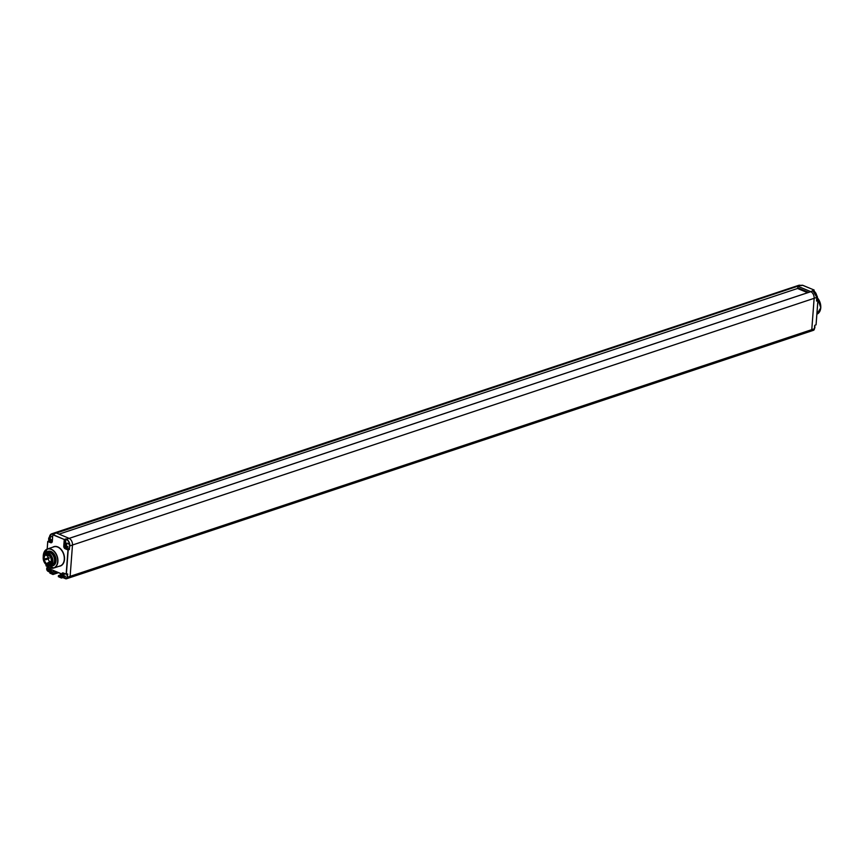 <?xml version="1.0" encoding="UTF-8"?>
<svg xmlns="http://www.w3.org/2000/svg" width="864" height="864" viewBox="0 0 864 864"><rect width="100%" height="100%" fill="white"/><g stroke="black" fill="none" stroke-linecap="round" stroke-linejoin="round"><path stroke-width="1.3" d="M49.81 567.929A2.009 1.393 71.6 0 0 49.68 567.734A2.171 1.501 71.6 0 1 50.188 569.581L49.918 573.156L52.898 574.398L52.963 573.426L50.944 572.281L51.386 569.624L60.491 573.415L60.523 576.266L58.45 575.716L58.385 576.677L61.355 577.919L61.625 574.355A2.171 1.501 71.6 0 1 63.353 573.005L66.15 574.171L67.975 549.925L65.178 548.759A2.171 1.501 71.6 0 1 63.752 546.091L64.238 539.546L69.131 538.348L66.496 539.222A5.54 3.845 71.6 0 1 69.844 545.897L814.136 298.318A5.54 3.845 -108.4 0 0 810.864 291.676L69.206 538.369A5.54 3.845 -108.4 0 1 72.49 545.011L70.124 576.342A2.408 1.674 71.6 0 1 69.142 577.897A2.408 1.674 -108.4 0 0 70.124 576.342L72.479 545.022A5.54 3.845 -108.4 0 0 69.131 538.348L56.171 532.948A5.54 3.845 -108.4 0 0 54.335 532.926A5.54 3.845 -108.4 0 0 54.162 532.98M52.909 574.474L49.864 573.102L50.134 569.538L49.864 573.102L52.942 574.506L57.067 573.178L57.197 572.141L57.132 573.07L58.417 572.648M58.45 575.716L58.331 576.634L58.579 575.532L60.566 574.862M56.03 560.855A7.636 5.292 -108.4 0 0 53.676 553.532A7.636 5.292 -108.4 0 0 48.082 551.297A7.636 5.292 -108.4 0 0 45.9 553.079A6.631 4.601 71.6 0 1 50.782 555.012A6.631 4.601 71.6 0 1 52.834 561.373A6.631 4.601 -108.4 0 1 50.112 565.661A7.636 5.292 -108.4 0 0 52.898 565.79A7.636 5.292 -108.4 0 0 56.03 560.855A7.636 5.292 71.6 0 0 53.676 553.532A7.636 5.292 71.6 0 0 48.082 551.297A7.636 5.292 71.6 0 0 45.9 553.079L47.574 552.528A6.631 4.601 71.6 0 1 53.287 555.714A6.631 4.601 71.6 0 1 54.432 559.138A6.631 4.601 71.6 0 1 54.475 560.822A6.631 4.601 -108.4 0 1 51.754 565.11L50.112 565.661A7.636 5.292 -108.4 0 0 52.898 565.79A7.636 5.292 -108.4 0 0 56.03 560.855M49.475 537.041A5.378 3.737 71.6 0 1 53.428 534.006L53.946 534.233M63.353 573.005L66.377 574.182L68.202 549.936L65.297 548.575A2.009 1.393 71.6 0 1 63.979 546.102L64.465 539.557L52.801 534.784L52.315 541.328A2.171 1.501 71.6 0 1 50.587 542.678L47.736 541.458L47.164 549.072M46.04 564.721L46.008 565.866L47.887 566.633M47.714 566.482L46.008 565.866L47.952 566.676M58.525 572.692L52.942 574.506L53.19 573.437L57.154 572.119M55.037 571.234L51.278 572.486L52.963 573.426L56.851 571.99M47.768 541.501L47.196 549.061L47.779 541.512L49.129 540.637M52.801 534.784L52.261 541.274L52.79 534.773L54.184 534.157M56.43 533.045L797.764 286.222A5.54 3.845 -108.4 0 0 795.992 286.222L54.335 532.915A5.54 3.845 -108.4 0 1 56.106 532.915L52.92 534.6L64.465 539.557L65.513 538.974M66.366 574.247L67.738 574.02L67.262 577.206A2.246 1.555 71.6 0 1 65.47 578.61L64.454 578.189M61.571 577.994L62.672 577.66L61.409 578.038L58.331 576.634L61.366 577.994M63.72 575.77L62.456 575.694A2.797 1.037 4.3 0 0 62.456 575.705A2.819 2.819 0 0 0 65.826 578.254A2.808 1.955 -108.4 0 0 67.144 576.396A2.808 1.955 71.6 0 0 66.625 574.182M63.752 577.26L63.504 577.649A2.797 1.728 -67.4 0 1 63.061 576.364A2.797 1.037 4.3 0 1 62.456 575.705A2.819 2.614 -3.7 0 1 62.521 574.96A2.797 1.037 4.3 0 0 63.126 575.618A2.797 1.728 -67.4 0 1 63.774 573.966L64.206 574.463M63.774 573.966A2.819 0.659 -146.6 0 1 64.368 574.214A2.797 1.728 -67.4 0 0 63.709 575.856A2.797 1.037 4.3 0 0 65.405 576.158L65.351 576.904L65.275 576.191M63.504 577.649A2.819 2.128 -41.8 0 0 64.087 577.886A2.797 1.728 -67.4 0 1 63.644 576.601A2.797 1.037 4.3 0 0 65.351 576.904M65.059 576.137L63.644 576.601M63.817 575.381L63.126 575.618M64.174 575.996L63.061 576.364M47.995 570.694L47.747 571.082A2.797 1.728 -67.4 0 1 47.304 569.797A2.797 1.037 4.3 0 1 46.699 569.138A2.819 2.819 0 0 0 49.972 571.698M47.963 569.203L46.699 569.128A2.819 2.614 -3.7 0 1 46.699 569.095A2.797 1.037 4.3 0 0 46.699 569.138M47.855 566.633A2.819 2.819 0 0 0 46.699 569.095A2.819 2.614 -3.7 0 1 46.753 568.382A2.797 1.037 4.3 0 0 47.358 569.052A2.797 1.728 -67.4 0 1 48.017 567.4L48.449 567.896M48.017 567.4A2.819 0.659 -146.6 0 1 48.6 567.637A2.797 1.728 -67.4 0 0 47.941 569.29A2.797 1.037 4.3 0 0 49.648 569.592L49.594 570.337L49.518 569.624M47.747 571.082A2.819 2.128 -41.8 0 0 48.33 571.32A2.797 1.728 -67.4 0 1 47.887 570.035A2.797 1.037 4.3 0 0 49.594 570.337M49.302 569.57L47.887 570.035M48.06 568.814L47.358 569.052M48.416 569.419L47.304 569.797M66.247 546.145L64.994 546.07A2.797 1.037 4.3 0 0 64.994 546.08A2.819 2.819 0 0 0 68.353 548.629A2.808 1.955 -108.4 0 0 69.671 546.761A2.808 1.955 71.6 0 0 68.731 543.985A2.808 1.955 71.6 0 0 66.593 543.305A2.819 2.819 0 0 0 64.984 546.037A2.819 2.614 -3.7 0 1 65.048 545.324A2.797 1.037 4.3 0 0 65.653 545.994A2.797 1.728 -67.4 0 1 66.312 544.342L66.733 544.838M66.28 547.636L66.031 548.024A2.797 1.728 -67.4 0 1 65.588 546.739A2.797 1.037 4.3 0 1 64.994 546.08M66.312 544.342A2.819 0.659 -146.6 0 1 66.895 544.579A2.797 1.728 -67.4 0 0 66.236 546.232A2.797 1.037 4.3 0 0 67.932 546.534L67.878 547.279L67.813 546.566M66.031 548.024A2.819 2.128 -41.8 0 0 66.614 548.262A2.797 1.728 -67.4 0 1 66.182 546.977A2.797 1.037 4.3 0 0 67.878 547.279M67.597 546.512L66.182 546.977M66.344 545.756L65.653 545.994M66.701 546.361L65.588 546.739M49.907 539.33L48.643 539.266A2.819 2.614 -3.7 0 1 48.643 539.222L48.643 539.266A2.819 2.819 0 0 0 52.013 541.814A2.808 1.955 -108.4 0 0 52.164 541.771M49.939 540.832L49.691 541.21A2.797 1.728 -67.4 0 1 49.248 539.924A2.797 1.037 4.3 0 1 48.643 539.266A2.819 2.819 0 0 1 50.242 536.501A2.808 1.955 71.6 0 1 52.553 537.365M48.643 539.222A2.819 2.614 -3.7 0 1 48.697 538.52A2.797 1.037 4.3 0 0 49.302 539.179A2.797 1.728 -67.4 0 1 49.961 537.527L50.393 538.024M49.961 537.527A2.819 0.659 -146.6 0 1 50.544 537.775A2.797 1.728 -67.4 0 0 49.885 539.428A2.797 1.037 4.3 0 0 51.592 539.719L51.538 540.464L51.473 539.719M49.691 541.21A2.819 2.128 -41.8 0 0 50.274 541.458A2.797 1.728 -67.4 0 1 49.831 540.173A2.797 1.037 4.3 0 0 51.538 540.464M51.246 539.698L49.831 540.173M50.004 538.952L49.302 539.179M50.36 539.557L49.248 539.924M47.963 557.788A5.022 3.478 -108.4 0 1 47.941 556.654A5.022 3.478 71.6 0 1 48.082 555.757M48.19 558.986A5.022 3.478 -108.4 0 0 49.756 561.773M45.317 559.321L45.868 559.753L49.162 558.349L48.535 557.604L45.241 559.008M44.334 562.378A6.232 4.32 -108.4 0 1 43.265 559.159A6.232 4.32 -108.4 0 1 43.222 557.572A6.232 4.32 71.6 0 1 48.179 553.694A6.232 4.32 71.6 0 1 52.261 561.341A6.232 4.32 -108.4 0 1 49.14 565.499A6.232 4.32 -108.4 0 1 44.334 562.378L44.388 562.475A6.631 4.601 -108.4 0 0 50.112 565.661M43.265 559.159L43.254 559.051A6.631 4.601 -108.4 0 1 43.2 557.356A6.631 4.601 71.6 0 1 45.922 553.079M53.32 555.757A6.232 4.32 71.6 0 1 53.352 555.811A6.232 4.32 71.6 0 1 54.41 559.019A6.232 4.32 71.6 0 1 54.421 559.073M53.341 563.976A6.232 4.32 -108.4 0 0 55.015 560.434A6.232 4.32 71.6 0 0 49.518 552.485M809.87 331.139A2.408 1.674 71.6 0 0 810.799 331.204A2.408 1.674 71.6 0 0 811.782 329.638L814.136 298.318L811.782 329.638A2.408 1.674 71.6 0 1 810.799 331.204L69.142 577.897A2.408 1.674 71.6 0 1 68.213 577.843M797.796 286.232A5.54 3.845 71.6 0 1 797.828 286.243L810.788 291.643A5.54 3.845 71.6 0 1 810.853 291.676L810.734 291.719M797.882 286.416L797.731 288.425L59.044 534.136M807.646 292.712L797.526 288.49M800.464 285.368L797.828 286.243L800.572 285.476L798.628 285.347A5.54 3.845 -108.4 0 1 800.464 285.368L802.602 285.228L814.039 289.991L814.072 291.136M816.07 324.734L817.927 300.532L816.512 301.028L816.826 297.41A5.54 3.845 -108.4 0 0 813.424 290.768L810.788 291.643L813.002 290.574M808.672 292.367L798.768 288.252A2.009 1.393 -108.4 0 0 798.282 288.155A8.035 5.573 -108.4 0 0 797.742 288.198M816.631 299.873L817.884 300.564L816.059 324.81L814.838 325.296L816.102 324.778L814.882 325.264M802.688 285.26L801.446 285.606M800.302 288.889L800.248 289.624M802.116 289.645L802.062 290.39M814.892 327.229A2.819 2.614 176.3 0 0 814.903 326.884L814.892 326.851A2.819 2.614 176.3 0 0 814.892 326.851A2.819 2.819 0 0 0 814.676 325.955M816.815 297.562A2.808 1.955 -108.4 0 1 816.826 298.242A2.808 1.955 71.6 0 1 816.718 298.858M817.43 297.605A2.819 2.614 176.3 0 0 817.43 297.227A2.797 1.037 4.3 0 0 817.42 297.216A2.819 2.819 0 0 0 816.707 295.553M60.264 576.472L58.45 575.629L60.577 574.841M59.065 566.276A10.206 7.074 -108.4 0 0 64.498 559.44A10.206 7.074 -108.4 0 0 60.782 549.018A10.206 7.074 -108.4 0 0 52.726 547.214M45.792 564.311A10.044 6.966 -108.4 0 0 53.762 568.037L60.145 565.92A10.044 6.966 -108.4 0 0 64.271 559.429A10.044 6.966 -108.4 0 0 61.171 549.785A10.044 6.966 -108.4 0 0 53.795 546.858L47.423 548.975A10.044 6.966 -108.4 0 0 43.297 555.466M45.619 564.138L53.762 568.037A10.044 6.966 -108.4 0 0 57.899 561.546A10.044 6.966 -108.4 0 0 54.788 551.912A10.044 6.966 -108.4 0 0 47.423 548.975L43.254 555.509L43.243 556.978M45.814 564.332A9.882 6.858 -108.4 0 0 53.201 568.037A9.882 6.858 -108.4 0 0 57.672 561.535A9.882 6.858 -108.4 0 0 51.17 549.396A9.882 6.858 -108.4 0 0 43.308 555.552A9.882 6.858 -108.4 0 0 43.276 556.708M43.297 555.552A10.044 6.966 -108.4 0 0 43.276 556.74M65.47 544.266L65.848 539.19L66.366 539.406A5.378 3.737 71.6 0 1 69.628 545.854M69.498 547.582L69.368 549.169L68.148 548.662M67.349 573.944L67.262 577.206M63.936 577.973L62.996 577.152M49.939 572.13L48.697 571.612M47.174 567.324L47.25 566.384M49.453 537.062A5.54 3.845 71.6 0 1 51.7 533.801A5.54 3.845 71.6 0 1 53.536 533.822L56.171 532.948M47.164 567.356L47.239 566.374M50.166 569.009A2.009 1.393 71.6 0 1 50.177 569.495L48.805 567.032M53.104 574.474L57.002 573.178M49.939 572.206L48.546 571.568M51.16 572.67L51.484 569.732L60.502 573.491M50.944 572.281L54.724 571.115M51.386 569.624L60.653 573.588M60.707 573.815L60.469 576.223L60.685 573.804M50.587 542.678L47.898 541.328L49.162 540.907M52.315 541.328L52.261 541.274A2.009 1.393 71.6 0 1 51.484 542.538A2.009 1.393 71.6 0 1 50.706 542.495L51.97 542.074M65.966 539.006L65.2 544.752M67.619 548.672L69.25 549.353L68.202 549.936L69.358 549.558L69.628 545.886M810.799 331.204L813.434 330.318A2.408 1.674 -108.4 0 0 814.428 328.763L67.489 577.217A2.408 1.674 71.6 0 1 66.506 578.772A2.408 1.674 71.6 0 1 65.578 578.718L65.47 578.61M65.178 548.759L66.29 548.24M63.752 546.091L64.984 545.767M65.491 578.686L63.007 577.67L66.506 578.772L69.142 577.897M62.791 576.828L61.582 577.93L61.852 574.366L62.856 574.031M61.625 574.355L61.852 574.366A2.009 1.393 71.6 0 1 62.672 573.07A2.009 1.393 71.6 0 1 63.364 573.08M62.672 573.07L66.172 574.247M63.029 573.772A2.009 1.393 71.6 0 1 63.31 573.08M50.587 557.053A5.022 3.478 -108.4 0 0 46.267 554.656A5.022 3.478 -108.4 0 0 44.204 557.906A5.022 3.478 -108.4 0 0 45.749 562.723A5.022 3.478 -108.4 0 0 49.432 564.192A5.022 3.478 -108.4 0 0 51.494 560.941A5.022 3.478 -108.4 0 0 51.462 559.678M47.898 563.047L48.697 563.09L47.822 562.734M51.451 561.071L50.792 561.319M45.868 559.753L45.49 558.608L45.09 559.127L45.868 559.753M46.667 555.638L47.488 555.649L46.613 555.293M50.09 557.064L50.738 557.442L49.885 556.848L50.285 556.33M43.978 557.885A5.184 3.596 -108.4 0 0 47.38 564.257A5.184 3.596 -108.4 0 0 51.505 561.028A5.184 3.596 -108.4 0 0 48.103 554.666A5.184 3.596 -108.4 0 0 43.978 557.885M56.106 532.915L797.764 286.222M57.11 573.134L58.493 572.681M817.398 297.864A10.044 6.966 71.6 0 1 820.757 307.789A10.044 6.966 71.6 0 1 816.901 314.183L820.8 307.757L817.409 297.81M818.964 300.067A9.882 6.858 71.6 0 1 820.681 305.208M813.434 330.318L814.471 328.73L814.666 325.566L814.428 328.687M816.739 296.006A5.378 3.737 -108.4 0 0 815.8 293.188M814.136 298.318L816.782 297.367M816.631 299.894L817.776 300.37L816.566 300.769M802.494 285.26L814.093 289.991L814.115 291.168M54.335 532.926L51.7 533.801L49.378 537.419M49.928 572.227L48.071 571.342M47.12 567.421L47.196 566.363M52.261 541.274L51.484 542.538M63.612 573.199A2.819 2.819 0 0 0 62.456 575.662M51.052 562.615L48.449 563.479L47.671 562.853L50.63 561.481M51.462 560.779L50.641 561.449L51.419 562.075M47.693 554.623L46.462 555.412L47.239 556.038L49.172 555.401M46.267 554.656C49.345 554.537 51.073 556.643 51.451 560.974L49.432 564.192M810.788 291.665L69.152 538.358M812.776 290.477L816.826 297.41L816.556 300.888M801.382 285.606L800.518 285.368M796.165 286.168L798.628 285.347M814.482 328.558A2.819 2.819 0 0 0 814.903 326.884M816.674 299.365A2.819 2.819 0 0 0 817.43 297.259"/></g></svg>
